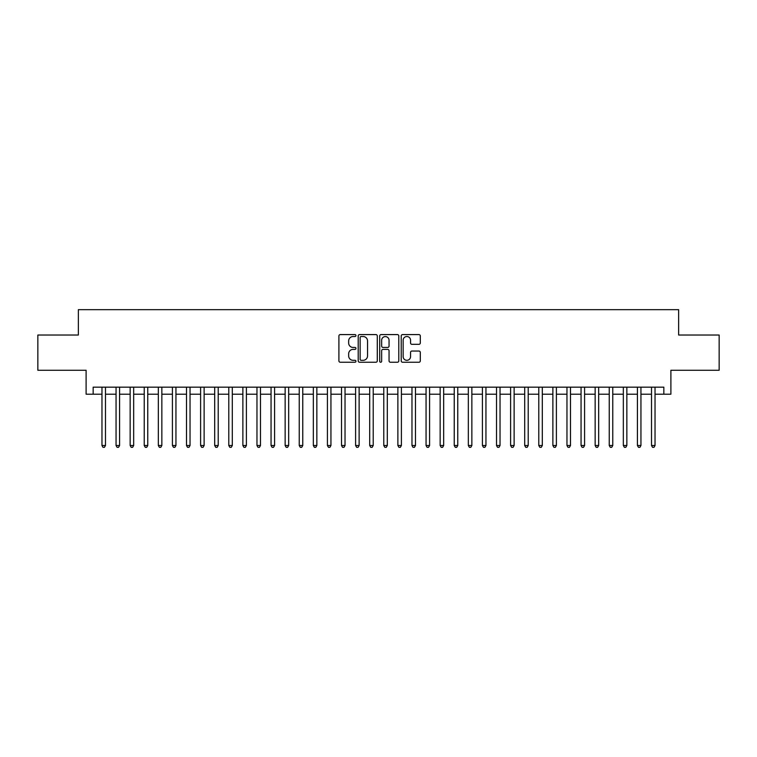 <?xml version="1.0" encoding="UTF-8"?>
<svg xmlns="http://www.w3.org/2000/svg" width="757" height="757" viewBox="0 0 757 757"><rect width="100%" height="100%" fill="white"/><g stroke="black" fill="none" stroke-linecap="round" stroke-linejoin="round"><path stroke-width="1.14" d="M355.951 335.55A0.965 0.965 0 0 0 354.986 334.585L340.29 334.585A1.382 1.382 0 0 0 338.909 335.966L338.909 360.862A1.382 1.382 0 0 0 340.29 362.243L354.986 362.243A0.965 0.965 0 0 0 355.951 361.278A0.965 0.965 0 0 0 354.986 360.313L353.084 360.313A4.428 4.428 0 0 1 348.655 355.885L348.655 353.812A4.428 4.428 0 0 1 353.084 349.384L354.986 349.384A0.965 0.965 0 0 0 355.951 348.419A0.965 0.965 0 0 0 354.986 347.444L353.084 347.444A4.428 4.428 0 0 1 348.655 343.025L348.655 340.943A4.428 4.428 0 0 1 353.084 336.524L354.986 336.524A0.965 0.965 0 0 0 355.951 335.55M418.924 344.331A1.382 1.382 0 0 0 420.305 342.949L420.305 335.966A1.382 1.382 0 0 0 418.924 334.585L402.601 334.585A1.382 1.382 0 0 0 401.219 335.966L401.219 360.862A1.382 1.382 0 0 0 402.601 362.243L418.924 362.243A1.382 1.382 0 0 0 420.305 360.862L420.305 352.431A1.382 1.382 0 0 0 418.924 351.04L411.94 351.04A1.382 1.382 0 0 0 410.549 352.431L410.549 356.613A3.7 3.7 0 0 1 406.85 360.313A3.7 3.7 0 0 1 403.15 356.613L403.15 340.224A3.7 3.7 0 0 1 406.85 336.524A3.7 3.7 0 0 1 410.549 340.224L410.549 342.949A1.382 1.382 0 0 0 411.94 344.331L418.924 344.331M93.158 394.208L93.158 387.168L663.842 387.168L663.842 394.208L670.891 394.208L670.891 370.258L719.15 370.258L719.15 335.029L678.641 335.029L678.641 309.67L78.359 309.67L78.359 335.029L37.85 335.029L37.85 370.258L86.109 370.258L86.109 394.208L101.968 394.208M377.289 335.966A1.382 1.382 0 0 0 375.907 334.585L359.584 334.585A1.382 1.382 0 0 0 358.203 335.966L358.203 360.862A1.382 1.382 0 0 0 359.584 362.243L375.907 362.243A1.382 1.382 0 0 0 377.289 360.862L377.289 335.966M381.093 334.585L397.416 334.585A1.382 1.382 0 0 1 398.797 335.966L398.797 360.862A1.382 1.382 0 0 1 397.416 362.243L390.432 362.243A1.382 1.382 0 0 1 389.051 360.862L389.051 350.765A1.382 1.382 0 0 0 387.66 349.384L383.033 349.384A1.382 1.382 0 0 0 381.651 350.765L381.651 361.278A0.965 0.965 0 0 1 380.676 362.243A0.965 0.965 0 0 1 379.711 361.278L379.711 335.966A1.382 1.382 0 0 1 381.093 334.585M105.488 394.208L116.058 394.208M119.578 394.208L130.147 394.208M133.667 394.208L144.237 394.208M147.757 394.208L158.327 394.208M161.847 394.208L172.416 394.208M175.946 394.208L186.506 394.208M190.035 394.208L200.605 394.208M204.125 394.208L214.695 394.208M218.215 394.208L228.784 394.208M232.304 394.208L242.874 394.208M246.394 394.208L256.964 394.208M260.484 394.208L271.053 394.208M274.583 394.208L285.143 394.208M288.672 394.208L299.242 394.208M302.762 394.208L313.332 394.208M316.852 394.208L327.421 394.208M330.941 394.208L341.511 394.208M345.031 394.208L355.601 394.208M359.121 394.208L369.69 394.208M373.22 394.208L383.78 394.208M387.31 394.208L397.879 394.208M401.399 394.208L411.969 394.208M415.489 394.208L426.059 394.208M429.579 394.208L440.148 394.208M443.668 394.208L454.238 394.208M457.758 394.208L468.328 394.208M471.857 394.208L482.417 394.208M485.947 394.208L496.516 394.208M500.036 394.208L510.606 394.208M514.126 394.208L524.696 394.208M528.216 394.208L538.785 394.208M542.305 394.208L552.875 394.208M556.395 394.208L566.965 394.208M570.494 394.208L581.054 394.208M584.584 394.208L595.153 394.208M598.673 394.208L609.243 394.208M612.763 394.208L623.333 394.208M626.853 394.208L637.422 394.208M640.942 394.208L651.512 394.208M655.032 394.208L663.842 394.208M361.108 336.524A0.965 0.965 0 0 0 360.143 337.49L360.143 359.338A0.965 0.965 0 0 0 361.108 360.313L363.114 360.313A4.428 4.428 0 0 0 367.542 355.885L367.542 340.943A4.428 4.428 0 0 0 363.114 336.524L361.108 336.524M389.051 340.29A3.7 3.7 0 0 0 385.351 336.591A3.7 3.7 0 0 0 381.651 340.29L381.651 346.063A1.382 1.382 0 0 0 383.033 347.444L387.66 347.444A1.382 1.382 0 0 0 389.051 346.063L389.051 340.29M105.488 387.168L105.488 445.504L101.968 445.504L101.968 387.168M105.488 445.504L104.428 447.33L103.018 447.33L101.968 445.504M119.578 387.168L119.578 445.504L116.058 445.504L116.058 387.168M119.578 445.504L118.518 447.33L117.108 447.33L116.058 445.504M133.667 387.168L133.667 445.504L130.147 445.504L130.147 387.168M133.667 445.504L132.607 447.33L131.207 447.33L130.147 445.504M147.757 387.168L147.757 445.504L144.237 445.504L144.237 387.168M147.757 445.504L146.707 447.33L145.297 447.33L144.237 445.504M161.847 387.168L161.847 445.504L158.327 445.504L158.327 387.168M161.847 445.504L160.796 447.33L159.386 447.33L158.327 445.504M175.946 387.168L175.946 445.504L172.416 445.504L172.416 387.168M175.946 445.504L174.886 447.33L173.476 447.33L172.416 445.504M190.035 387.168L190.035 445.504L186.506 445.504L186.506 387.168M190.035 445.504L188.976 447.33L187.566 447.33L186.506 445.504M204.125 387.168L204.125 445.504L200.605 445.504L200.605 387.168M204.125 445.504L203.065 447.33L201.655 447.33L200.605 445.504M218.215 387.168L218.215 445.504L214.695 445.504L214.695 387.168M218.215 445.504L217.155 447.33L215.745 447.33L214.695 445.504M232.304 387.168L232.304 445.504L228.784 445.504L228.784 387.168M232.304 445.504L231.245 447.33L229.844 447.33L228.784 445.504M246.394 387.168L246.394 445.504L242.874 445.504L242.874 387.168M246.394 445.504L245.344 447.33L243.934 447.33L242.874 445.504M260.484 387.168L260.484 445.504L256.964 445.504L256.964 387.168M260.484 445.504L259.433 447.33L258.023 447.33L256.964 445.504M274.583 387.168L274.583 445.504L271.053 445.504L271.053 387.168M274.583 445.504L273.523 447.33L272.113 447.33L271.053 445.504M288.672 387.168L288.672 445.504L285.143 445.504L285.143 387.168M288.672 445.504L287.613 447.33L286.203 447.33L285.143 445.504M302.762 387.168L302.762 445.504L299.242 445.504L299.242 387.168M302.762 445.504L301.702 447.33L300.292 447.33L299.242 445.504M316.852 387.168L316.852 445.504L313.332 445.504L313.332 387.168M316.852 445.504L315.792 447.33L314.382 447.33L313.332 445.504M330.941 387.168L330.941 445.504L327.421 445.504L327.421 387.168M330.941 445.504L329.882 447.33L328.481 447.33L327.421 445.504M345.031 387.168L345.031 445.504L341.511 445.504L341.511 387.168M345.031 445.504L343.981 447.33L342.571 447.33L341.511 445.504M359.121 387.168L359.121 445.504L355.601 445.504L355.601 387.168M359.121 445.504L358.07 447.33L356.661 447.33L355.601 445.504M373.22 387.168L373.22 445.504L369.69 445.504L369.69 387.168M373.22 445.504L372.16 447.33L370.75 447.33L369.69 445.504M387.31 387.168L387.31 445.504L383.78 445.504L383.78 387.168M387.31 445.504L386.25 447.33L384.84 447.33L383.78 445.504M401.399 387.168L401.399 445.504L397.879 445.504L397.879 387.168M401.399 445.504L400.339 447.33L398.93 447.33L397.879 445.504M415.489 387.168L415.489 445.504L411.969 445.504L411.969 387.168M415.489 445.504L414.429 447.33L413.019 447.33L411.969 445.504M429.579 387.168L429.579 445.504L426.059 445.504L426.059 387.168M429.579 445.504L428.519 447.33L427.118 447.33L426.059 445.504M443.668 387.168L443.668 445.504L440.148 445.504L440.148 387.168M443.668 445.504L442.618 447.33L441.208 447.33L440.148 445.504M457.758 387.168L457.758 445.504L454.238 445.504L454.238 387.168M457.758 445.504L456.708 447.33L455.298 447.33L454.238 445.504M471.857 387.168L471.857 445.504L468.328 445.504L468.328 387.168M471.857 445.504L470.797 447.33L469.387 447.33L468.328 445.504M485.947 387.168L485.947 445.504L482.417 445.504L482.417 387.168M485.947 445.504L484.887 447.33L483.477 447.33L482.417 445.504M500.036 387.168L500.036 445.504L496.516 445.504L496.516 387.168M500.036 445.504L498.977 447.33L497.567 447.33L496.516 445.504M514.126 387.168L514.126 445.504L510.606 445.504L510.606 387.168M514.126 445.504L513.066 447.33L511.656 447.33L510.606 445.504M528.216 387.168L528.216 445.504L524.696 445.504L524.696 387.168M528.216 445.504L527.156 447.33L525.755 447.33L524.696 445.504M542.305 387.168L542.305 445.504L538.785 445.504L538.785 387.168M542.305 445.504L541.255 447.33L539.845 447.33L538.785 445.504M556.395 387.168L556.395 445.504L552.875 445.504L552.875 387.168M556.395 445.504L555.345 447.33L553.935 447.33L552.875 445.504M570.494 387.168L570.494 445.504L566.965 445.504L566.965 387.168M570.494 445.504L569.434 447.33L568.024 447.33L566.965 445.504M584.584 387.168L584.584 445.504L581.054 445.504L581.054 387.168M584.584 445.504L583.524 447.33L582.114 447.33L581.054 445.504M598.673 387.168L598.673 445.504L595.153 445.504L595.153 387.168M598.673 445.504L597.614 447.33L596.204 447.33L595.153 445.504M612.763 387.168L612.763 445.504L609.243 445.504L609.243 387.168M612.763 445.504L611.703 447.33L610.293 447.33L609.243 445.504M626.853 387.168L626.853 445.504L623.333 445.504L623.333 387.168M626.853 445.504L625.793 447.33L624.393 447.33L623.333 445.504M640.942 387.168L640.942 445.504L637.422 445.504L637.422 387.168M640.942 445.504L639.892 447.33L638.482 447.33L637.422 445.504M655.032 387.168L655.032 445.504L651.512 445.504L651.512 387.168M655.032 445.504L653.982 447.33L652.572 447.33L651.512 445.504"/></g></svg>
